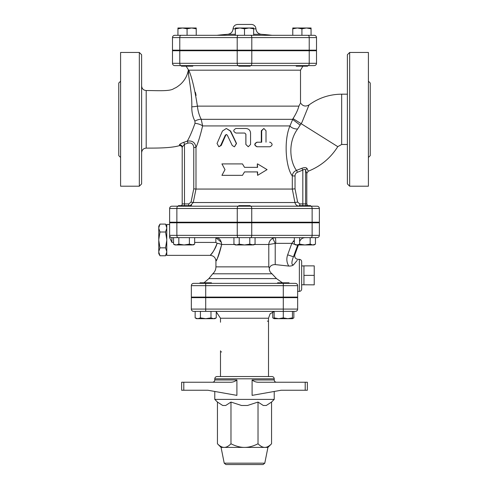 <?xml version="1.0" encoding="UTF-8"?>
<svg xmlns="http://www.w3.org/2000/svg" width="489" height="489" viewBox="0 0 489 489"><rect width="100%" height="100%" fill="white"/><g stroke="black" fill="none" stroke-linecap="round" stroke-linejoin="round"><path stroke-width="0.73" d="M181.364 65.599L181.364 66.174L192.8 66.174L192.8 65.599M250.215 50.171L250.215 50.74M238.785 65.599L238.785 66.174L250.215 66.174L250.215 65.599M296.2 65.599L296.2 66.174L307.636 66.174L307.636 65.599L307.636 66.174M308.076 65.599L314.231 65.599A2.286 2.286 0 0 0 316.517 63.313L309.219 63.313A2.286 1.143 90 0 1 308.076 65.599L174.769 65.599A2.286 2.286 0 0 1 172.483 63.313L172.483 50.74L316.517 50.74L316.517 63.313M182.507 27.995L177.935 28.808L177.935 27.995L191.651 27.995L187.079 28.808L182.507 27.995M196.23 27.995L196.23 28.808L191.651 27.995L196.23 27.995M239.928 27.995L235.356 28.808L235.356 27.995L249.072 27.995L244.5 28.808L239.928 27.995M253.644 27.995L253.644 28.808L249.072 27.995L253.644 27.995M292.77 28.808L292.77 27.995L297.349 27.995L292.77 28.808L292.77 35.312L253.644 35.312L253.644 28.808L255.936 28.833C256.322 31.993 258.094 33.814 261.242 34.297L253.644 34.297M306.493 27.995L301.921 28.808L297.349 27.995L311.065 27.995L311.065 28.808L306.493 27.995M177.935 28.808L177.935 35.312L187.079 35.312L187.079 28.808M196.23 35.312L196.23 28.808M253.644 35.312L244.5 35.312L244.5 28.808M235.356 35.312L235.356 28.808L233.064 28.833C232.678 31.993 230.906 33.814 227.758 34.297L216.975 35.312L244.5 35.312M301.921 28.808L301.921 35.312L311.065 35.312L311.065 28.808M179.781 50.171L179.781 37.598L172.483 37.598L172.483 50.171L316.517 50.171L316.517 37.598A2.286 2.286 0 0 0 314.231 35.312L174.769 35.312A2.286 2.286 0 0 0 172.483 37.598A2.286 2.286 0 0 1 174.769 35.312M255.936 28.833A4.572 4.572 0 0 0 251.37 24.45L237.636 24.45C234.946 24.694 233.424 26.155 233.064 28.833M178.014 206.205L171.914 206.205A2.286 2.286 0 0 0 169.628 208.491A2.286 2.286 0 0 1 171.914 206.205A2.286 2.286 0 0 0 169.628 208.491L169.628 222.208L319.372 222.208L319.372 208.491A2.286 2.286 0 0 0 317.086 206.205L178.014 206.205A2.286 1.143 -90 0 0 176.871 208.491L237.257 208.491A2.286 1.143 -90 0 1 238.4 206.205M178.393 206.205L178.393 205.637L189.83 205.637L189.83 206.205L299.17 206.205L299.17 205.637L310.607 205.637L310.607 206.205M221.425 242.348L215.863 237.642L215.857 242.428L217.116 243.265C214.995 251.181 208.65 256.774 210.466 255.05C212.434 253.455 214.653 249.524 217.116 243.265A5.715 1.222 9.5 0 1 221.682 244.5C219.628 253.082 217.776 258.461 216.138 260.655C216.346 261.872 218.192 256.493 221.682 244.5C221.156 240.038 219.213 237.752 215.857 237.642L194.671 237.642L194.671 244.139L192.03 244.958L184.115 244.958L189.39 244.139L193.259 244.958L194.671 244.139M310.986 237.642L317.086 237.642A2.286 2.286 0 0 0 319.372 235.356L169.628 235.356L169.628 237.648L171.914 242.428L171.914 237.642L310.986 237.642A2.286 1.143 -90 0 0 312.129 235.356L312.129 222.782L319.372 222.782L319.372 235.356M173.552 244.139L176.193 244.958L178.833 244.139L184.115 244.958L174.964 244.958L173.552 244.139L173.552 237.642L171.914 237.642A2.286 2.286 0 0 1 169.628 235.356L169.628 237.648M276.67 237.642L255.062 237.642L255.062 244.139L252.422 244.958L244.5 244.958L249.781 244.139L253.644 244.958L255.062 244.139M294.329 244.139L296.97 244.958L295.741 244.958L294.329 244.139L294.329 237.642L310.167 237.642L310.167 244.139L312.807 244.958L315.448 244.139L315.448 237.642M171.914 237.642A2.286 2.286 0 0 1 169.628 235.356L169.628 222.782L312.129 222.782M193.057 50.74L193.057 50.171M264.781 463.169L224.219 463.169L225.9 464.55L263.1 464.55L264.781 463.169L267.935 447.404L221.065 447.404L217.44 443.78C219.861 446.219 222.116 447.429 224.207 447.404C226.297 447.429 228.552 446.219 230.973 443.78C235.808 446.219 240.319 447.429 244.5 447.404C248.681 447.429 253.192 446.219 258.027 443.78C260.448 446.219 262.703 447.429 264.793 447.404C266.884 447.429 269.139 446.219 271.56 443.78L271.56 402.056L274.219 399.391L214.781 399.391L217.44 402.056L217.44 443.78M271.56 402.056L266.279 405.491L263.308 405.491L258.027 402.056L247.465 405.491L241.535 405.491L230.973 402.056L230.973 443.78M230.973 402.056L225.692 405.491L222.721 405.491L217.44 402.056M258.027 402.056L258.027 443.78M229.622 382.245C232.483 382.392 234.909 381.628 236.908 379.959C234.909 381.628 232.483 382.392 229.622 382.245L181.627 382.245L181.627 390.246L183.791 390.246L183.791 382.245M305.209 390.246L281.12 390.246L252.092 395.375L252.092 379.959C254.091 381.628 256.517 382.392 259.378 382.245L305.209 382.245L305.209 390.246L307.373 390.246L307.373 382.245L305.209 382.245M274.219 378.816C274.084 377.429 273.32 376.664 271.933 376.53L217.067 376.53C215.673 376.664 214.916 377.429 214.781 378.816L274.219 378.816L274.219 379.959L252.092 379.959M274.219 391.463L274.219 399.391M214.781 378.816L214.781 379.959L236.908 379.959L236.908 395.375L207.88 390.246L183.791 390.246M199.989 297.654L199.989 297.086M211.419 283.363L211.419 282.795L199.989 282.795L199.989 283.363L193.632 283.363L295.368 283.363A2.286 2.286 0 0 1 297.654 285.649L297.654 297.086L191.346 297.086L191.346 285.649A2.286 2.286 0 0 1 193.632 283.363A2.286 2.286 0 0 0 191.346 285.649L191.346 297.086M289.011 283.363L289.011 282.795L277.581 282.795L277.581 283.363M216.26 317.874L214.848 318.687L213.62 318.687L216.26 317.874L216.26 311.371M195.142 317.874L197.782 318.687L196.554 318.687L195.142 317.874L195.142 311.371L193.632 311.371A2.286 2.286 0 0 1 191.346 309.085L191.346 297.654L297.654 297.654L297.654 309.085L191.346 309.085A2.286 2.286 0 0 0 193.632 311.371L283.296 311.371L283.296 317.874L287.868 318.687L274.152 318.687L274.152 317.874L278.724 318.687L283.296 317.874M205.704 318.687L210.979 317.874L213.62 318.687L197.782 318.687L200.423 317.874L205.704 318.687M287.868 318.687L292.446 317.874L292.446 318.687L287.868 318.687M210.979 311.371L210.979 317.874M200.423 317.874L200.423 311.371L205.704 311.371L205.704 297.654M292.446 311.371L292.446 317.874M274.152 311.371L274.152 317.874M272.74 311.896L272.74 317.874L274.152 318.504M292.446 318.504L293.858 317.874L293.858 311.371M283.296 297.654L283.296 311.371L295.368 311.371A2.286 2.286 0 0 0 297.654 309.085M267.361 321.09A1.143 1.143 0 0 1 267.996 321.285M221.639 351.952A1.143 1.143 0 0 1 221.004 351.762M220.496 350.809L220.496 376.53M274.152 311.481L270.105 313.828L268.504 318.229L268.504 376.53M191.639 205.178L189.83 206.077L193.241 202.532L294.928 202.532L297.618 202.079L295.038 188.833L292.306 189.06L294.928 202.532C295.539 204.818 296.988 206.04 299.268 206.205M299.898 104.071L298.883 106.137C301.028 101.81 301.028 101.81 298.883 106.137C297.893 109.903 295.937 114.053 293.021 118.582L289.953 125.924C283.577 140.606 285.778 167.391 292.306 175.948L292.306 189.06L195.991 189.06L195.991 147.452C198.161 142.641 200.368 135.465 202.611 125.924L201.23 119.328C199.17 115.355 197.898 110.96 197.428 106.137C194.701 88.974 191.816 76.987 188.76 70.178C188.338 69.297 188.338 69.297 188.76 70.178L300.515 70.178L300.515 102.879C302.722 106.192 305.558 106.877 309.036 104.933C318.761 97.861 329.641 94.279 341.664 94.181L341.664 144.475L337.777 146.645C330.595 158.026 320.76 166.217 308.253 171.211L306.799 173.338L306.799 203.919L299.8 203.919L297.618 202.079M191.046 202.079L193.241 202.532L195.991 189.06L193.76 188.833L191.046 202.079L188.754 203.919L182.201 203.919L182.201 147.886C181.969 146.242 181.028 145.502 179.377 145.667C170.331 148.289 155.099 148.081 146.205 148.124L146.205 90.532C143.424 90.257 141.896 88.735 141.621 85.96M242.477 163.913L244.5 167.342L242.477 163.913L221.927 163.913L225.001 169.628L221.927 175.343L242.477 175.343L244.5 171.914L242.477 175.343M257.318 167.342L257.318 163.913L257.611 167.342L244.5 167.342M244.5 171.914L257.611 171.914L257.611 175.343L257.318 171.914M248.241 146.761L250.564 144.475L250.564 133.045C250.295 130.27 248.742 128.748 245.906 128.473L236.004 128.473C233.039 130.001 233.039 131.523 236.004 133.045L244.732 133.045L245.906 134.188L245.906 144.475L248.241 146.761L245.869 144.475L245.869 134.188L244.726 133.045M269.58 142.189L270.154 142.189C272.795 143.888 272.721 145.41 269.928 146.761L257.22 146.761C254.292 145.245 254.292 143.723 257.22 142.207L261.688 142.207L261.688 130.759L263.871 128.473L266.01 130.759L266.01 142.189M269.928 146.761L256.933 146.761C254.072 145.245 254.072 143.723 256.933 142.207L261.303 142.207L261.303 130.759L263.871 128.473M226.315 128.473L230.619 131.04L236.529 143.473L234.506 146.761L236.346 143.473L230.301 131.04L226.315 128.473L222.458 131.04L217.049 143.473L218.84 146.761L220.673 145.477L225.337 135.153L226.315 134.512L227.306 135.153L232.232 145.477L234.28 146.761M226.523 134.53L225.771 135.153L221.211 145.477L218.84 146.761M300.46 102.983L300.264 103.35M195.441 92.372L196.089 95.447M238.785 222.782L238.785 222.208M250.215 206.205L250.215 205.637L238.785 205.637L238.785 206.205M233.938 244.139L236.578 244.958L235.356 244.958L233.938 244.139L233.938 237.642M236.578 244.958L239.219 244.139L244.5 244.958L236.578 244.958M299.61 244.139L304.885 244.958L296.97 244.958L299.61 244.139L299.61 237.642M315.448 244.139L314.036 244.958L304.885 244.958L310.167 244.139M178.833 237.642L178.833 244.139M189.39 237.642L189.39 244.139M249.781 237.642L249.781 244.139M239.219 237.642L239.219 244.139M166.767 253.644L165.545 255.759L166.767 252.012M166.767 251.59L165.545 247.844L166.767 240.343M166.767 239.512L165.545 232.012L166.767 228.259M166.767 227.843L165.545 224.096L159.989 224.096L158.766 227.843L158.766 226.211L159.989 224.096M165.545 255.759L159.989 255.759L158.766 252.012L158.766 253.644L159.989 255.759M159.989 247.844L158.766 251.59L158.766 240.343L159.989 247.844L165.545 247.844M159.989 232.012L158.766 239.512L158.766 228.259L159.989 232.012L165.545 232.012M158.766 251.59L158.766 252.012M158.766 239.512L158.766 240.343M158.766 227.843L158.766 228.259M169.628 224.494L166.767 224.494L166.767 255.362L210.209 255.362C213.675 255.704 215.582 257.605 215.924 261.071L216.749 259.421M301.658 284.769L314.231 284.855L314.231 265.875L303.944 265.875L303.944 275.362L314.231 275.362M303.944 284.855L303.944 275.362M301.658 265.955L303.944 265.875M254.439 244.5L268.791 244.5L275.765 243.357A5.715 0.495 90 0 0 275.27 237.642L272.556 238.332C270.154 239.94 268.901 241.994 268.791 244.5L268.791 266.866L269.36 268.113C269.109 270.289 269.983 272.184 271.976 273.797L276.505 278.596L282.422 282.795M297.275 260.276L293.577 264.763C292.636 265.686 291.034 266.12 288.761 266.059L275.215 264.592C272.22 264.58 270.264 265.753 269.36 268.113M272.165 273.944L272.495 274.213M301.658 275.362L301.658 261.646C301.517 260.258 300.759 259.494 299.372 259.359L299.372 291.371C300.759 291.23 301.517 290.472 301.658 289.085L301.658 275.362M275.215 264.592L275.215 243.473A5.715 0.458 66.1 0 0 272.556 238.332M294.329 240.099L291.823 243.357L294.824 244.427M293.162 241.401A5.715 2.005 16.8 0 0 294.329 241.7M296.401 244.958L297.624 245.313L297.752 244.958M275.765 243.357L291.823 243.357L287.654 254.83L293.449 256.78L297.624 245.313M293.577 264.763C290.503 265.625 292.453 258.974 293.449 256.78L294.549 255.197M295.943 222.208L295.943 222.782M257.611 175.343L267.073 169.628L257.611 163.913M299.623 205.637A2.286 0.532 90 0 0 299.8 203.919M295.038 188.833L295.038 175.948L292.306 175.948C292.514 173.308 293.907 171.462 296.493 170.398C290.374 162.464 287.251 143.124 297.618 128.986L301.982 122.305L309.036 104.933M295.038 175.948C295.075 174.206 295.851 172.99 297.373 172.293A2.286 0.507 71.2 0 0 296.493 170.398L301.78 168.308A2.286 0.483 64.8 0 1 302.825 170.086C304.268 169.035 305.191 169.182 305.601 170.527A2.286 2.029 157.4 0 1 307.11 168.638C306.346 167.409 304.568 167.299 301.78 168.308M308.241 171.181L307.11 168.638M306.358 205.637A2.286 2.243 90 0 1 305.601 203.919L305.601 170.527L306.786 173.308M184.487 205.637L184.487 144.316L182.201 147.091A2.286 2.225 -0 0 0 179.384 144.927C179.377 145.911 179.377 145.911 179.384 144.927C179.677 144.151 181.162 143.271 183.852 142.293L184.487 144.316L188.002 143.112L187.269 141.125L183.852 142.293M182.201 203.919A2.286 2.286 0 0 1 181.425 205.637A2.286 2.286 0 0 0 182.201 203.919L182.201 147.091M188.754 205.637L188.754 203.919M188.002 143.112C191.45 142.458 193.369 143.9 193.76 147.452L195.991 147.452C195.227 142.513 192.324 140.404 187.269 141.125C189.646 137.097 192.22 131.15 195.007 123.283A6.858 2.298 -166.8 0 1 202.611 125.924L289.953 125.924A5.715 2.812 14.5 0 0 297.618 128.986M337.777 146.645L293.021 118.582C295.937 114.053 297.893 109.903 298.883 106.131L197.428 106.137A6.858 0.715 176.1 0 1 191.792 106.84C192.238 91.443 187.807 75.624 188.393 69.793C187.807 75.599 192.244 91.504 191.792 106.84C191.7 112.207 192.745 116.957 194.922 121.089L195.007 123.283M188.589 73.698L188.43 70.789M368.413 81.205L370.24 83.032L370.24 155.624L368.413 157.452M368.413 186.199L368.413 52.457L349.666 52.457L349.666 186.199L368.413 186.199M349.666 52.457L347.379 54.744L347.379 183.913L349.666 186.199M139.334 186.199L141.621 183.913L141.621 54.744L139.334 52.457L139.334 186.199L120.587 186.199L120.587 52.457L139.334 52.457M118.76 101.04L118.76 155.624L118.76 83.032L120.587 81.205M194.922 121.089A6.858 2.714 152.3 0 1 201.23 119.328L292.477 119.328L300.105 125.098M237.202 50.171L237.202 37.598L179.781 37.598A2.286 1.143 -90 0 1 180.924 35.312M251.798 50.171L251.798 37.598L237.202 37.598A2.286 1.143 -90 0 1 238.345 35.312M309.219 50.171L309.219 37.598L251.798 37.598A2.286 1.143 -90 0 0 250.655 35.312M316.517 37.598L309.219 37.598A2.286 1.143 -90 0 0 308.076 35.312M216.975 35.312A236.627 236.627 0 0 1 227.758 34.297L235.356 34.297M220.496 322.233L220.496 318.229L268.504 318.229M178.014 237.642A2.286 1.143 -90 0 1 176.871 235.356L176.871 222.782M238.4 237.642A2.286 1.143 -90 0 1 237.257 235.356L237.257 222.782M250.6 237.642A2.286 1.143 -90 0 0 251.743 235.356L251.743 222.782M171.914 242.428L173.552 242.428M194.671 242.428L215.857 242.428M205.704 283.363L205.704 285.649L191.346 285.649A2.286 2.286 0 0 1 193.632 283.363M205.704 297.086L205.704 285.649L283.296 285.649L283.296 283.363M283.296 297.086L283.296 285.649L297.654 285.649M268.791 266.866L215.924 266.866C215.869 269.635 214.812 271.951 212.739 273.797L271.976 273.797M221.682 244.5L234.561 244.5M276.505 278.596L208.864 278.596L204.017 282.795M287.654 254.83C286.285 258.767 286.652 262.514 288.761 266.065M230.619 131.04L230.301 131.04M221.211 145.477L220.673 145.477M225.771 135.153L225.337 135.153M261.303 130.759L261.688 130.759M309.219 50.74L309.219 63.313L251.798 63.313A2.286 1.143 90 0 1 250.655 65.599M251.798 50.74L251.798 63.313L237.202 63.313A2.286 1.143 90 0 0 238.345 65.599M237.202 50.74L237.202 63.313L179.781 63.313A2.286 1.143 90 0 0 180.924 65.599M179.781 50.74L179.781 63.313L172.483 63.313M317.086 206.205A2.286 2.286 0 0 1 319.372 208.491L312.129 208.491L312.129 222.208M310.986 206.205A2.286 1.143 90 0 1 312.129 208.491L251.743 208.491L251.743 222.208M169.628 208.491L176.871 208.491L176.871 222.208M250.6 206.205A2.286 1.143 90 0 1 251.743 208.491L237.257 208.491L237.257 222.208M302.648 205.637A2.286 0.532 90 0 0 302.825 203.919L302.825 170.086L297.373 172.293M193.76 147.452L193.76 188.833M141.621 152.702C141.957 149.86 143.485 148.338 146.205 148.13L146.205 90.532C156.816 90.52 169.805 91.541 173.729 88.68C175.826 87.543 175.63 88.197 180.239 84.536C184.665 80.569 187.385 75.654 188.399 69.793L186.126 66.174M181.364 50.171L181.364 50.74M192.8 50.171L192.8 50.74M238.785 50.171L238.785 50.74M296.2 50.171L296.2 50.74M307.636 50.171L307.636 50.74L307.636 50.171M272.025 35.312A236.627 236.627 0 0 0 261.242 34.297M295.943 50.74L295.943 50.171M224.219 463.169L221.065 447.404M267.935 447.404L271.56 443.78M214.781 379.959C214.647 381.347 213.882 382.111 212.495 382.245M274.219 379.959C274.353 381.347 275.118 382.111 276.505 382.245M214.781 391.463L214.781 399.391M211.419 297.654L211.419 297.086M289.011 297.654L289.011 297.086M277.581 297.654L277.581 297.086M274.152 318.687L272.74 317.874M292.446 318.687L293.858 317.874M220.496 318.229L216.26 311.896M300.515 70.178L302.874 66.174M189.83 222.782L189.83 222.208M178.393 222.782L178.393 222.208M250.215 222.782L250.215 222.208M310.607 222.782L310.607 222.208M299.17 222.782L299.17 222.208M166.767 226.211L165.545 224.096M215.924 266.866L215.924 261.071M297.654 291.371L299.372 291.371M298.424 244.958L294.855 254.757C294.354 257.397 295.423 258.932 298.076 259.359L299.372 259.359M299.714 241.401C300.717 239.023 302.508 237.77 305.087 237.642M212.739 273.797L208.864 278.596M193.057 222.208L193.057 222.782M306.799 203.919L307.575 205.637M118.76 155.624L120.587 157.452M347.379 94.181L341.664 94.181M347.379 144.475L341.664 144.475"/></g></svg>
